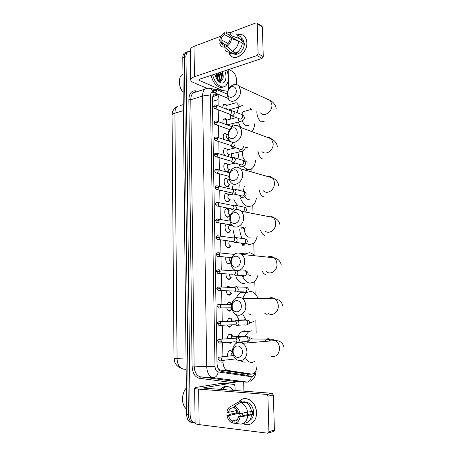 <?xml version="1.0" encoding="UTF-8"?>
<svg xmlns="http://www.w3.org/2000/svg" width="456" height="456" viewBox="0 0 456 456"><rect width="100%" height="100%" fill="white"/><g stroke="black" fill="none" stroke-linecap="round" stroke-linejoin="round"><path stroke-width="0.68" d="M229.909 318.322L229.63 317.912M222.642 107.627L223.548 104.361L225.281 104.099L226.478 105.011M223.109 123.428C222.705 121.404 222.961 119.922 223.89 118.976L225.577 118.697L226.86 119.66M223.782 139.393C222.904 136.903 223.058 134.999 224.232 133.688L225.885 133.391M224.791 155.559C223.178 152.76 223.109 150.406 224.58 148.496L226.187 148.189M229.197 169.603L228.194 171.416L226.672 171.735C224.073 171.239 222.75 164.941 224.928 163.408L226.495 163.083M229.493 184.657L228.456 186.47L226.985 186.795C224.346 186.373 223.041 179.96 225.287 178.416L226.803 178.085M229.79 199.819L228.718 201.626L227.299 201.962C224.614 201.62 223.332 195.082 225.652 193.526L227.116 193.19M230.08 215.089L228.98 216.896L227.612 217.233C224.888 216.97 223.628 210.301 226.016 208.745L227.43 208.398M230.377 230.474L229.243 232.275L227.932 232.611C225.178 232.435 223.936 225.697 226.353 224.09M230.673 245.966L229.499 247.762L228.251 248.098C225.595 246.77 224.819 244.228 225.931 240.477M230.707 262.206L229.761 263.357L228.57 263.693C226.279 262.85 225.378 260.644 225.868 257.081M231.266 277.288L230.018 279.072L228.895 279.403C226.928 278.89 225.965 277.037 225.999 273.856M231.557 293.123L230.274 294.901L229.22 295.22C227.561 294.941 226.581 293.464 226.296 290.78M227.105 287.257L227.926 286.396L229.032 286.066M231.853 309.071L230.531 310.844L229.55 311.146C228.182 311.038 227.248 309.932 226.746 307.84M226.928 304.283L228.325 302.248L229.357 301.935L231.694 303.867M228.815 326.912L230.787 326.901L229.881 327.191C228.815 327.186 227.983 326.462 227.373 325.02M226.997 321.463L228.73 318.214L229.687 317.912C230.69 317.929 231.488 318.596 232.087 319.912M232.093 341.989L230.212 343.351L228.268 342.296M227.248 338.774C227.31 336.631 227.937 335.137 229.14 334.288L230.018 334.003C231.061 333.997 231.882 334.681 232.48 336.066L231.842 336.22L230.782 338.517M230.548 359.63L229.909 359.584M227.664 356.204C227.407 353.52 228.04 351.616 229.556 350.482L230.354 350.214L232.606 351.747M218.481 369.012L220.362 370.061L244.861 373.698M222.978 360.382L223.012 362.189C223.326 366.909 224.893 369.656 227.715 370.437L251.518 374.057L253.422 373.698C255.77 372.119 256.967 369.195 257.013 364.908M251.615 338.529L251.792 338.985M215.317 95.743L212.998 96.604L212.872 96.244M219.404 94.751C218.475 95.897 218.019 97.538 218.036 99.664L218.156 105.843M218.23 109.828L218.458 121.724M218.532 125.645L218.76 137.718M218.834 141.582L219.062 153.832M219.136 157.639L219.37 170.059M219.444 173.821L219.684 186.407M219.752 190.123L219.997 202.88M220.066 206.557L220.311 219.473M220.379 223.115L220.624 236.185M220.693 239.805L220.943 253.023M221.012 256.62L221.268 269.986M221.337 273.571L221.593 287.075M221.656 290.66L221.918 304.289M221.986 307.88L222.243 321.634M222.311 325.242L222.579 339.11M222.648 342.741L222.91 356.717M256.164 332.812L255.827 319.981M255.132 293.767L254.801 281.158M254.117 255.394L253.792 243.002M253.012 213.528L252.801 205.496M251.917 172.032L251.826 168.623M228.901 154.652L227.897 156.499M228.604 139.81L228.239 140.887M195.088 422.866C192.079 422.376 190.426 419.748 190.129 414.988L185.985 56.658L184.378 57.251C184.384 55.147 184.897 53.586 185.917 52.56L187.798 51.722L185.917 52.56C184.897 53.586 184.384 55.147 184.378 57.251L188.379 414.789L184.378 57.251L182.782 57.844C182.782 55.74 183.301 54.178 184.321 53.158L186.202 52.32M193.942 422.626C190.608 422.564 188.755 419.953 188.379 414.789C188.755 419.953 190.608 422.564 193.942 422.626M192.198 422.41C188.864 422.347 187.011 419.737 186.641 414.589L182.782 57.844M216.771 93.64L214.081 94.352C212.935 95.458 212.359 97.208 212.371 99.59L217.016 363.318C217.324 368.02 218.903 370.757 221.747 371.526L247.562 375.351L249.449 374.997L250.692 374.011M248.925 373.914L246.753 375.231M217.882 73.097L219.159 78.136L217.882 73.097M219.239 79.811L219.154 81.219L219.239 79.811M228.65 69.511L231.933 71.096C234.697 72.852 236.259 75.918 236.624 80.302L236.727 84.656M243.686 381.94L243.903 391.162M185.985 56.658C185.985 54.549 186.498 52.981 187.519 51.961L190.397 51.214M217.615 79.031L217.66 80.33M214.423 94.084L218.703 94.711M256.494 412.646C256.945 421.441 249.5 427.414 243.213 423.556L244.199 424.04C250.31 426.89 256.899 420.905 256.494 412.646C256.557 401.069 243.96 393.967 238.648 402.152C241.452 398.641 244.889 397.752 248.97 399.467C253.53 402.015 256.033 406.41 256.494 412.646M236.476 413.09L236.236 410.628L236.476 413.09M239.48 413.518L240.477 416.294M271.993 393.306L273.361 395.044L267.9 396.178L266.521 394.411L271.993 393.306L204.43 388.153L203.41 387.908L204.111 387.668L228.2 383.73L234.253 384.493L234.977 385.759L235.079 390.49M228.046 383.735L221.587 383.291L197.545 387.172C195.721 387.475 194.758 387.794 194.649 388.13C194.632 388.558 195.966 388.882 198.645 389.11L266.521 394.411M221.587 383.291L228.137 383.73M194.649 388.204L195.094 423.122C195.077 423.761 196.422 424.257 199.124 424.616L267.621 433.194C268.43 433.194 268.863 432.687 268.915 431.672L274.404 430.093C274.358 431.097 273.925 431.598 273.121 431.598L268.402 432.966M267.9 396.178L268.915 431.672M273.361 395.044L274.404 430.093M246.012 402.523L246.286 402.209L246.012 402.523M248.121 414.475L247.215 412.469M250.173 411.825L250.082 414.014L238.459 416.773C237.946 419.201 236.744 420.671 234.857 421.19L235 421.156M237.166 419.714L232.292 420.899C230.394 419.942 229.146 418.209 228.547 415.69L238.448 413.41M243.293 415.621L242.136 413.244M251.473 411.169L252.367 410.964L252.447 414.259L250.555 414.709L251.604 414.823C250.885 419.776 248.588 422.558 244.718 423.174L242.883 423.635M245.317 402.158L248.149 402.773C251.484 404.62 253.314 407.812 253.65 412.355C253.599 416.408 252.174 419.161 249.369 420.62M243.624 402.58L244.507 402.397M246.177 402.619L246.439 402.232M237.85 411.728L237.964 412.754L231.152 413.968L226.991 415.519L228.547 415.69M241.703 402.272L241.686 401.519L237.832 402.317L231.984 405.903L232.024 407.949L234.566 407.402M244.216 401.747L245.413 402.203C248.697 403.965 250.732 407.065 251.524 411.506L239.981 413.569L238.385 413.398C237.787 410.947 236.573 409.237 234.749 408.28L234.538 406.148L240.375 402.551L244.216 401.747M232.292 420.899L232.338 422.957L238.505 423.801M240.375 402.551L241.572 403.013C244.866 404.785 246.907 407.915 247.693 412.401M232.338 422.957L230.092 421.549C228.467 420.004 227.436 417.992 226.991 415.519M237.137 410.428L228.479 412.361L226.928 412.201C227.533 408.633 229.214 406.535 231.984 405.903M234.538 406.148C237.376 407.322 239.189 409.796 239.981 413.569M228.479 412.361C228.98 409.967 230.166 408.496 232.024 407.949M238.459 416.773L240.061 416.944L251.604 414.823M247.779 415.741C247.049 420.734 244.741 423.538 240.859 424.154L234.903 423.259L234.857 421.19M240.061 416.944C239.434 420.58 237.713 422.683 234.903 423.259M250.082 414.014L252.447 414.259M222.004 389.492L224.688 387.304L226.45 386.705C229.015 386.363 231.181 387.566 232.948 390.325M220.248 389.361L222.938 387.178L224.7 386.58L226.837 386.654M186.578 409.271L184.492 406.946C182.594 403.606 182.081 399.638 182.959 395.044C183.603 392.154 184.731 389.794 186.35 387.976M182.799 402.266L182.907 395.135L183.853 392.092M242.364 351.798C242.381 344.149 232.731 344.001 233.141 351.547C233.044 359.094 242.74 359.47 242.364 351.798M232.588 351.285C232.264 344.844 238.055 340.17 242.649 343.305C245.271 345.118 246.696 347.905 246.913 351.667C247.243 358.091 241.549 362.708 237.046 359.807C234.287 357.994 232.799 355.156 232.588 351.285M252.065 338.534L249.877 339.235M251.427 338.551L251.598 338.985M254.419 361.614L252.208 362.366C249.78 362.623 247.614 361.431 245.704 358.786M237.536 337.087C238.693 334.567 240.141 332.777 241.885 331.712L244.661 330.822L248.064 331.723M248.395 341.048L247.625 342.883M242.672 343.3L242.917 341.8M244.712 336.351L248.651 331.723L251.404 330.828M245.408 362.098C243.795 362.286 242.25 361.796 240.785 360.628M235.803 343.596L236.014 342.154M241.304 306.084C241.315 298.583 231.779 298.982 232.184 306.364C232.087 313.774 241.669 313.597 241.304 306.084M231.637 306.426C231.283 299.752 237.679 294.844 242.233 298.441C244.445 300.173 245.636 302.693 245.807 305.999C246.166 312.673 239.856 317.513 235.387 314.138C233.05 312.4 231.802 309.829 231.637 306.426M242.803 298.446C243.835 295.648 245.254 293.641 247.055 292.433L250.407 291.43C253.656 291.697 256.226 294.091 258.119 298.617M254.015 321.52L251.193 322.415L249.455 322.204C250.213 322.831 249.352 323.68 246.856 324.763M245.744 292.176L246.371 292.467M248.737 313.848L250.999 314.771M245.869 319.827L242.672 313.979M239.024 319.816L236.054 314.543M236.482 297.688C237.496 295.425 238.79 293.778 240.358 292.752L240.466 292.678M240.261 261.288C240.278 253.924 230.844 254.847 231.243 262.069C231.146 269.353 240.625 268.635 240.261 261.288M230.707 262.451C230.326 255.582 237.274 250.418 241.72 254.419C243.584 256.05 244.587 258.324 244.718 261.242C245.106 268.122 238.231 273.207 233.86 269.428C231.887 267.786 230.839 265.46 230.707 262.451M247.899 274.683L250.697 275.601M244.61 254.539L245.533 253.775L249.421 252.709C251.227 252.932 252.892 253.946 254.419 255.742M257.965 275.11C257.064 278.416 255.599 280.776 253.576 282.178L250.196 283.165C247.158 282.908 244.633 280.679 242.62 276.478M240.466 253.61L242.809 253.348L244.661 253.855M244.627 283.489L243.532 283.552C240.477 283.301 237.941 281.095 235.923 276.935M245.516 270.254L245.727 271.024M240.905 270.664L240.796 269.918M234.179 270.984L234.133 270.653M234.122 270.568L234.002 269.53M239.24 217.381C239.257 210.148 229.927 211.578 230.32 218.646C230.223 225.8 239.594 224.574 239.24 217.381M229.801 219.33C229.391 212.308 236.829 206.87 241.127 211.208C242.706 212.724 243.544 214.782 243.652 217.369C244.063 224.415 236.687 229.761 232.457 225.64C230.787 224.107 229.904 222.004 229.801 219.33M244.216 228.376C244.49 233.312 246.092 236.254 249.027 237.2L250.395 237.046M257.195 236.259C256.449 239.656 255.081 242.09 253.097 243.567L249.215 244.587L246.325 243.441M245.066 245.032L242.615 245.288L240.831 244.781M242.193 238.465C240.791 235.684 239.964 232.583 239.719 229.157M234.697 237.314L233.096 230.001M238.237 174.329C237.245 169.621 234.908 168.572 231.232 171.182L230.058 172.961L229.414 176.062C229.322 183.09 238.591 181.374 238.237 174.329M228.906 177.036L229.898 172.243L231.716 169.495C234.749 166.639 237.667 166.406 240.472 168.783C241.811 170.185 242.524 172.043 242.609 174.357C243.037 181.534 235.222 187.154 231.158 182.753C229.738 181.328 228.992 179.425 228.906 177.036M244.826 196.565C245.761 198.16 246.844 199.112 248.07 199.415L250.053 199.09M256.392 198.058C255.805 201.58 254.533 204.117 252.578 205.673L248.252 206.671C244.946 205.821 242.301 202.886 240.318 197.864M245.396 207.115L244.832 207.389M244.359 186.054L243.304 191.11M238.796 190.249L239.218 184.771M238.317 205.93C236.425 204.305 234.903 201.98 233.751 198.958M232.514 194.182L232.423 193.549M232.241 189.274L233.215 184.019M237.251 132.115C236.618 128.153 234.652 126.95 231.357 128.501L228.878 131.972L228.53 134.298C228.433 141.206 237.605 139.012 237.251 132.115M228.028 135.552L228.57 131.955C229.345 129.635 230.622 127.845 232.406 126.586C235.193 124.864 237.644 125.041 239.765 127.121C240.905 128.415 241.515 130.102 241.583 132.177C242.028 139.451 233.831 145.367 229.949 140.744C228.741 139.428 228.103 137.695 228.028 135.552M255.537 160.546C255.121 164.2 253.952 166.845 252.02 168.469C250.623 169.569 249.05 169.883 247.306 169.404L242.934 166.343M247.329 169.41L245.106 170.099M246.536 147.482L245.06 147.522M242.569 151.13C242.119 156.602 243.635 160.312 247.129 162.268M239.109 159.184L237.912 152.321M233.734 163.447L233.318 162.524M231.836 157.537L231.414 153.78M231.836 148.736L232.372 146.883M236.288 90.715C235.832 87.261 234.139 86.03 231.209 87.028C229.59 87.894 228.484 89.353 227.892 91.405L227.658 93.326C227.567 100.115 236.635 97.464 236.288 90.715M227.173 94.848L227.533 91.873C228.445 88.709 230.155 86.452 232.663 85.101C235.182 83.967 237.302 84.337 239.024 86.207L240.58 90.812C241.036 98.143 232.509 104.378 228.815 99.579L227.173 94.848M242.261 120.811C243.236 123.394 244.553 125.041 246.2 125.748L248.828 125.332M250.521 108.693L251.045 109.497M254.63 123.855C254.391 127.298 253.45 129.874 251.809 131.596M245.237 111.093L243.088 111.68L241.703 114.331M240.648 127.446L238.249 122.111M237.103 112.649L238.63 107.08M232.72 126.232L231.808 123.804M230.77 119.062L230.616 115.294M231.363 110.871L232.218 108.881M231.882 351.696L230.126 350.487L229.237 350.704M232.657 352.334L232.229 352.482C231.352 353.155 230.998 354.266 231.186 355.822M246.856 42.607C247.597 54.931 231.414 63.213 228.861 52.195L230.388 55.165C235.228 61.942 247.511 52.816 246.856 42.607C246.103 36.115 242.94 33.55 237.371 34.912C240.511 33.881 243.065 34.542 245.032 36.89C246.172 38.395 246.781 40.299 246.856 42.607M228.188 69.665L228.331 76.397M228.388 78.968L228.604 89.182M206.722 88.173L193.504 82.57C191.788 81.829 190.876 80.957 190.756 79.96C190.722 78.689 191.942 77.611 194.427 76.728L256.922 55.581L258.096 53.745L263.26 56.572L262.097 58.379L199.865 79.093L198.93 79.908L199.597 80.552L222.186 90.334M190.756 79.749L190.38 49.978C190.34 48.553 191.554 47.35 194.017 46.369L221.092 36.104M261.641 25.958L262.377 26.961L257.235 23.815L258.096 53.745M257.235 23.815L257.024 23.131L255.993 22.874L230.063 32.701M262.377 26.961L263.26 56.572M231.574 38.686L230.12 39.222C229.647 41.513 228.553 43.286 226.837 44.54L226.877 46.284C229.431 44.58 230.998 42.049 231.574 38.686L238.739 41.086L242.324 43.058C241.663 47.595 239.571 50.935 236.054 53.073L232.44 51.186L226.877 46.284M227.869 47.162L221.901 44.221L221.109 42.562L226.86 45.606M237.291 34.873L240.859 36.873L242.256 40.259L241.304 40.607L243.076 41.593L243.145 44.38L242.216 43.867M241.669 38.236L242.934 39.37L244.268 43.537C244.65 49.829 237.878 56.327 233.734 53.785M224.512 45.389L224.546 47.128L230.12 52.007L233.734 53.888L233.711 52.759L235.501 53.694L237.81 52.885L237.029 52.468M233.734 53.888C231.705 54.178 230.046 53.58 228.764 52.081M230.12 52.007C228.068 52.309 226.404 51.705 225.116 50.183M228.034 43.485L221.052 39.757L219.638 40.282L223.56 43.827L226.86 45.572M229.607 35.249L226.603 33.59L226.569 31.857L232.383 33.14M236.293 33.869L237.274 34.855L238.67 38.264L231.505 35.842L230.058 36.383L238.351 40.954M242.256 40.259L238.67 38.264M224.546 47.128C222.602 47.304 221.16 46.495 220.219 44.694L219.695 43.086L221.109 42.562M219.638 40.282C220.191 36.982 221.73 34.468 224.249 32.741L224.284 34.474L232.571 39.017M226.598 33.203L224.249 32.741M229.687 32.633L231.505 35.842M221.052 39.757C221.513 37.5 222.591 35.739 224.284 34.474M226.603 33.59L229.305 34.798L230.058 36.383M238.739 41.086C238.066 45.651 235.969 49.02 232.44 51.186M236.35 39.854L235.792 40.094M243.076 41.593L241.013 42.34M235.478 52.776L235.501 53.694M235.159 39.193L235.176 39.889M226.854 70.11C229.203 77.104 228.844 82.331 225.777 85.808C224.306 87.062 222.568 87.273 220.561 86.435C216.885 84.548 214.229 80.689 212.599 74.858M223.303 86.919C221.998 87.615 220.544 87.626 218.943 86.942C215.26 85.067 212.604 81.219 210.974 75.4M217.843 80.552L219.091 81.196C222.807 81.288 224.016 78.364 222.716 72.424L222.42 71.586M224.74 70.817C227.527 77.047 225.378 84.366 221.092 82.901L220.487 82.678C217.791 81.254 215.905 78.398 214.833 74.111M218.732 81.487L219.615 80.991C221.302 79.179 221.627 76.494 220.573 72.931L220.328 72.282M218.68 81.447L220.111 80.832C221.924 78.797 222.163 75.895 220.829 72.116M218.219 80.974C219.41 78.939 219.507 76.397 218.492 73.353L218.333 72.949M218.418 81.185C219.952 79.059 220.088 76.26 218.829 72.783M217.067 79.509L216.349 73.61M217.404 79.994C217.939 77.868 217.751 75.685 216.845 73.444M215.602 76.665L214.867 74.1M179.407 80.575L179.385 80.803C179.197 85.186 180.456 89.108 183.158 92.579C180.462 88.948 179.214 84.919 179.413 80.478C179.641 77.953 180.428 76.078 181.773 74.852L182.959 74.094M218.908 81.134L219.325 79.572M219.769 82.297L220.037 82.006M220.522 81.305L221.308 78.968M217.216 78.004L216.258 73.638M218.72 81.06L218.874 80.569M219.199 77.452L218.236 72.977M219.667 82.228L219.929 81.915M220.299 81.339L220.858 79.948M221.188 76.893L220.225 72.316M223.07 78.301L222.226 71.655M228.73 342.804L230.536 342.792M231.488 335.462L229.704 334.288L228.821 334.522M236.425 342.325L237.314 342.581C238.619 342.433 239.32 341.521 239.417 339.84L238.106 337.315L237.188 337.052L235.627 337.924M235.444 341.96C236.39 341.852 236.898 341.191 236.966 339.976L236.014 338.141L234.532 338.249M228.484 326.673L230.274 326.633M231.089 319.337L229.282 318.208L228.405 318.453M229.282 318.208L232.007 319.907L230.611 321.332M235.974 325.316L236.938 325.595C238.237 325.424 238.938 324.501 239.029 322.831L237.804 320.397L236.812 320.106L235.319 320.921M235.074 324.917C236.014 324.786 236.516 324.119 236.584 322.911L235.695 321.144L234.23 321.195M231.312 324.843L232.098 325.145M228.239 310.656L230.018 310.582M230.662 303.28L228.918 302.237L227.949 302.533M231.87 303.895L230.799 304.277M230.36 307.806L231.756 309.071M228 294.758L229.756 294.656M230.212 287.308L228.593 286.379L227.601 286.659M229.801 290.871C230.023 292.239 230.565 292.98 231.42 293.105L231.557 293.1M235.096 291.68L236.191 292.005C237.479 291.777 238.174 290.842 238.266 289.19L237.188 286.932L236.071 286.596L234.726 287.291M234.338 291.207C235.273 291.042 235.769 290.364 235.837 289.167L235.057 287.525L233.643 287.479M227.766 278.969L229.499 278.838M229.471 274.067C229.425 275.886 229.966 276.952 231.084 277.259L230.234 278.063M235.102 270.186L234.441 270.659M234.669 275.053L235.82 275.395C237.109 275.145 237.798 274.198 237.889 272.557L237.211 270.687M233.974 274.54C234.903 274.358 235.404 273.668 235.473 272.483L234.737 270.904L233.358 270.807M227.533 263.294L229.237 263.135M235.558 253.576L234.167 254.152M234.31 254.323L233.079 254.266M229.368 257.418C228.866 259.504 229.322 260.872 230.73 261.522M227.305 247.733L228.975 247.545M229.704 240.967L229.596 241.036C228.37 243.071 228.644 244.69 230.422 245.898L230.856 245.852M233.831 242.176L235.091 242.552C236.368 242.25 237.052 241.287 237.143 239.662L236.259 237.644L234.977 237.257L233.894 237.77M218.356 239.503L233.255 241.577C234.179 241.361 234.675 240.66 234.737 239.485L234.099 238.021L232.799 237.844M227.077 232.281L228.712 232.07M227.265 224.238L229.71 225.361L229.231 225.56C228.051 227.55 228.342 229.157 230.098 230.383L230.622 230.314M226.854 216.936L228.45 216.703M227.886 209.161L226.997 208.745L225.674 209.065M226.455 208.728L229.339 209.982L228.878 210.187C227.738 212.143 228.04 213.739 229.773 214.975L230.383 214.884M233.027 209.783L234.373 210.182C235.638 209.834 236.316 208.854 236.407 207.246L235.148 205.075L233.375 205.36M217.58 206.066L232.549 209.105C233.461 208.848 233.951 208.141 234.019 206.978L233.113 205.399L235.148 205.075M226.632 201.7L228.188 201.444M227.413 193.863L226.073 193.515L225.304 193.863M226.073 193.515L228.975 194.718L228.524 194.917C227.43 196.838 227.738 198.423 229.448 199.677L230.143 199.557M232.628 193.771L234.019 194.176C235.279 193.8 235.951 192.814 236.048 191.218L234.857 189.115L233.119 189.337M217.193 189.542L232.195 193.042C233.107 192.768 233.597 192.056 233.666 190.899L232.805 189.377L234.857 189.115M226.415 186.567L227.926 186.293M226.934 178.678L225.691 178.41L224.95 178.752M225.691 178.41L228.616 179.55L228.177 179.755C227.122 181.642 227.436 183.215 229.129 184.48L229.904 184.338M226.193 171.541L227.664 171.251M226.461 163.607L225.321 163.408L224.586 163.761M225.321 163.408L228.256 164.491L227.829 164.696C226.814 166.548 227.139 168.116 228.809 169.393L229.659 169.222M231.859 162.097L233.312 162.513C234.566 162.091 235.233 161.093 235.325 159.514L234.264 157.537L232.623 157.639M216.435 156.847L231.505 161.276L232.959 159.098L232.195 157.668L234.264 157.537M225.988 148.639L224.255 148.844M224.95 148.502L227.903 149.534L227.493 149.739C226.512 151.557 226.843 153.113 228.49 154.413L240.437 151.751M231.483 146.433L232.965 146.849C234.213 146.405 234.88 145.401 234.971 143.834M216.064 140.676L231.163 145.561L232.611 143.372L232.167 142.198L216.11 136.874M226.29 134.263L225.458 133.768L223.885 134.064M224.58 133.699L227.55 134.68L227.151 134.885C226.21 136.669 226.546 138.219 228.177 139.53L228.997 139.428M232.993 126.221L232.138 126.415M232.024 126.859L231.58 126.42L232.668 126.415M225.891 119.518L224.221 118.999L223.543 119.364M224.221 118.999L227.202 119.922L226.82 120.127C225.908 121.883 226.256 123.428 227.863 124.75L239.827 121.701M230.742 115.448L232.281 115.864C233.512 115.379 234.179 114.359 234.27 112.809L233.364 111.013L231.893 110.973M215.335 108.699L230.485 114.479L231.922 112.261L231.272 110.956L233.364 111.013M225.498 104.869L223.867 104.395L223.206 104.76M228.479 109.953L239.525 106.824M223.867 104.395L226.86 105.268L226.489 105.473C225.766 106.43 225.805 107.673 226.609 109.206M244.291 373.663L251.518 374.057M247.625 373.846L246.987 375.18M220.362 370.061L227.715 370.437M216.993 361.939L223.012 362.189M212.399 101.346L218.036 99.664M172.037 115.351C172.015 114.49 172.966 113.761 174.899 113.156L177.07 358.672L174.015 358.251L172.037 115.351C172.037 111.424 173.804 108.442 177.321 106.419C175.731 107.861 174.922 110.113 174.899 113.156L183.352 110.643M180.69 105.387L183.289 104.595M186.037 359.02L177.07 358.672C177.435 364.623 179.55 368.1 183.409 369.092L186.151 369.48M186.641 414.589L190.129 414.988M183.409 369.092L186.151 369.235M213.944 92.374L213.203 92.254C211.413 92.18 210.467 93.508 210.376 96.25L215.015 366.442C215.221 369.594 216.281 371.423 218.196 371.942L251.883 376.781C253.371 376.399 254.351 374.974 254.83 372.501M236.778 381.495L234.327 382.612L233.039 382.635L199.357 378.28C194.957 377.192 192.54 373.15 192.096 366.162L188.864 99.682C189.126 93.6 191.315 90.653 195.424 90.841L198.212 91.274M247.631 382.105L213.151 377.659L200.583 376.878L234.732 381.358M218.196 371.942C217.592 375.556 215.91 377.46 213.151 377.659C209.275 376.667 207.132 373.014 206.722 366.704L194.142 366.1C194.535 372.307 196.684 375.904 200.583 376.878L199.357 378.28M251.319 376.787C250.789 380.173 249.181 381.957 246.496 382.122L234.213 381.33L233.039 382.635M214.588 89.176L208.153 88.19M215.015 366.442L206.722 366.704L202.567 96.079L190.79 99.721L194.142 366.1L192.096 366.162M210.376 96.25C207.947 95.441 205.342 95.384 202.567 96.079C202.567 92.944 203.325 90.641 204.852 89.171L193.116 92.893C191.571 94.358 190.796 96.632 190.79 99.721L188.864 99.682M195.909 91.747L196.462 91.833L193.116 92.893C193.549 92.169 194.484 91.787 195.909 91.747L195.424 90.841M196 91.804L196.285 91.89M204.852 89.171C206.973 88.059 209.11 87.883 211.27 88.635L213.203 92.254M193.994 92.146L194.159 92.562M214.884 94.124L216.566 93.605M198.645 389.11L199.124 424.616M204.111 387.668L204.117 388.124M270.106 355.919C275.652 357.703 278.821 355.173 279.619 348.316C279.385 344.822 277.995 342.234 275.441 340.552C272.945 339.19 270.613 339.389 268.447 341.139M271.172 340.911C270.226 339.372 269.108 338.637 267.826 338.694L266.515 339.144L264.577 341.464M268.225 313.42C272.585 316.561 278.667 312.046 278.28 305.833C278.097 302.761 276.929 300.418 274.774 298.8C272.506 297.34 270.248 297.318 268.008 298.726M264.868 313.494L267.125 314.463M267.974 298.726L266.657 298.372M266.475 271.748C270.75 275.281 277.385 270.562 276.963 264.149C276.82 261.43 275.834 259.31 274.016 257.782C272.021 256.3 269.918 256.084 267.7 257.121M262.365 271.451C263.357 273.383 264.554 274.421 265.968 274.563M264.85 230.878C268.989 234.749 276.114 229.807 275.675 223.229C275.555 220.812 274.729 218.891 273.19 217.461C271.48 216.024 269.57 215.654 267.467 216.349M260.57 230.183C261.527 233.221 262.947 234.954 264.833 235.376M263.329 190.796C267.307 194.946 274.871 189.77 274.409 183.061C274.312 180.901 273.606 179.157 272.3 177.829C270.858 176.472 269.171 175.993 267.245 176.392M259.122 189.742C259.886 193.686 261.413 196.057 263.716 196.867M261.898 151.477C265.705 155.849 273.64 150.423 273.167 143.617L271.366 138.858C270.157 137.609 268.698 137.068 266.982 137.227M257.914 150.138C258.358 154.772 259.926 157.73 262.616 159.024M256.888 111.367L256.859 112.586C257.269 117.22 258.831 120.304 261.539 121.832L264.127 121.433M260.541 112.9C264.172 117.454 272.431 111.754 271.947 104.88L270.402 100.542L266.646 98.827M221.747 358.918L218.11 358.9L219.598 360.77C220.846 361.175 221.565 360.553 221.747 358.918L220.727 356.951L219.296 357.048M194.017 46.369L194.427 76.728M199.574 79.207L199.597 80.552M262.097 58.379L256.922 55.581M217.711 77.999L217.854 80.558M221.416 341.156L217.791 341.173L219.216 343.015C220.482 343.448 221.217 342.827 221.416 341.156L220.459 339.264L219.022 339.321M245.869 336.767L244.798 336.152L243.749 336.916M238.471 342.16L245.237 341.618C246.952 342.177 247.944 341.362 248.201 339.173L246.895 336.693L244.861 336.841M221.086 323.532L217.478 323.589L218.84 325.39C220.123 325.858 220.869 325.236 221.086 323.532L220.191 321.708L218.755 321.731M245.265 320.135L244.405 319.747L243.561 320.192M237.998 325.225L244.758 324.917C246.502 325.527 247.511 324.712 247.79 322.477L246.565 320.089L244.553 320.158M244.034 324.951L244.53 325.065M220.761 306.05L217.164 306.141L218.47 307.908C219.763 308.404 220.527 307.783 220.761 306.05L219.923 304.294L218.492 304.272M220.436 288.699L216.856 288.825L218.105 290.563C219.416 291.082 220.191 290.461 220.436 288.699L219.649 287.006L218.236 286.949M237.052 291.732L243.835 291.897C245.607 292.581 246.656 291.766 246.975 289.452L245.904 287.234L243.96 287.166M242.717 291.874L243.755 292.524M220.111 271.485L216.549 271.645L217.746 273.355C219.062 273.896 219.855 273.275 220.111 271.485L219.376 269.855L217.985 269.758M236.578 275.167L243.379 275.572C245.168 276.285 246.234 275.47 246.576 273.121L245.567 270.989L243.675 270.853M242.182 275.504L243.367 276.433M219.792 254.397L216.241 254.596L217.392 256.278C218.72 256.842 219.518 256.215 219.792 254.397L219.108 252.835L217.74 252.698M245.123 254.773L243.515 254.608M219.478 237.445L215.939 237.673L217.045 239.332C218.378 239.913 219.188 239.286 219.478 237.445L218.834 235.94L217.495 235.775M235.627 242.404L242.495 243.282C244.308 244.051 245.402 243.23 245.778 240.819L244.895 238.836L243.116 238.591M241.218 243.116L242.609 244.587M219.165 220.624L215.642 220.886L216.703 222.517C218.042 223.121 218.857 222.488 219.165 220.624L218.555 219.171L217.255 218.971M242.062 227.31L243.971 227.504M240.774 227.105L242.233 228.838M218.851 203.929L215.34 204.22L216.366 205.833C217.706 206.448 218.532 205.816 218.851 203.929L218.281 202.532L217.022 202.304M243.538 211.675L244.986 208.82L244.216 207.138L242.575 206.802M218.544 187.359L215.044 187.684L216.036 189.274C217.375 189.907 218.213 189.268 218.544 187.359L218.008 186.014L216.794 185.757M234.219 194.131L241.218 195.727C243.042 196.565 244.171 195.738 244.61 193.23L243.874 191.457L242.307 191.081M239.941 195.436L241.486 197.67M218.236 170.915L215.466 170.897L214.753 171.274L215.711 172.841C217.05 173.485 217.888 172.841 218.236 170.915L217.734 169.615L216.56 169.341M217.928 154.595L215.169 154.567L214.462 154.983L215.386 156.533C216.725 157.189 217.575 156.539 217.928 154.595L217.455 153.341L216.338 153.045M239.166 164.234C239.349 165.67 239.879 166.571 240.751 166.942L241.6 166.765C246.422 165.072 245.299 163.647 245.465 162.94C244.815 161.401 244.057 160.563 243.19 160.421L241.771 159.988M233.295 162.518L240.397 164.599C242.221 165.471 243.367 164.627 243.84 162.074L243.19 160.421L234.675 157.839M217.626 138.396L214.879 138.356L214.172 138.812L215.067 140.351C216.406 141.012 217.261 140.362 217.626 138.396L217.181 137.188C215.015 136.771 214.012 137.302 214.172 138.784M238.796 148.81L238.801 148.935C238.972 150.394 239.503 151.329 240.392 151.74L241.264 151.569C246.32 149.477 244.735 148.656 245.077 147.624M232.845 146.878L239.998 149.197C241.822 150.087 242.974 149.237 243.458 146.655L243.453 146.501M217.324 122.316L214.588 122.271L213.887 122.767L214.753 124.294C216.087 124.955 216.948 124.3 217.324 122.316L216.908 121.153L215.887 120.823M217.027 106.356L214.297 106.305L213.602 106.835L214.445 108.351C215.773 109.024 216.634 108.357 217.027 106.356L216.634 105.239L215.665 104.891M238.095 118.303L238.095 118.788C238.26 120.23 238.784 121.188 239.668 121.649L240.591 121.495C245.26 119.466 243.954 118.765 244.319 117.317C243.732 115.784 243.014 114.901 242.165 114.673L240.962 114.194M231.961 115.921L239.212 118.737C241.024 119.643 242.193 118.782 242.706 116.155L242.165 114.673L233.723 111.298M216.731 90.516L214.012 90.453L213.317 91.023L214.138 92.528C215.466 93.201 216.332 92.534 216.731 90.516L216.361 89.433L215.437 89.085M237.747 103.33L237.741 103.871C237.907 105.307 238.431 106.276 239.314 106.761L242.649 105.387M239.058 103.882L239.656 104.133M213.174 96.393L219.057 94.603M231.044 343.077L229.049 343.043M230.531 310.844L228.581 310.889M230.274 294.901L228.359 294.986M230.018 279.072L228.137 279.197M229.761 263.357L227.915 263.517M229.499 247.762L227.698 247.95M229.243 232.275L227.487 232.492M228.98 216.896L227.276 217.141M228.718 201.626L227.065 201.9M228.456 186.47L226.854 186.76M228.194 171.416L226.649 171.73M174.015 358.279L174.773 362.155C174.882 362.56 176.039 365.809 180.451 367.969M184.321 53.158L187.519 51.961M247.688 374.9L249.449 374.997M250.036 381.324L251.193 380.749C253.091 379.221 254.174 378.058 254.442 377.255C255.086 377.032 256.449 369.976 255.976 370.597M227.686 91.331L216.492 89.49M272.431 393.431L266.965 394.543M246.821 403.058L248.149 402.773M241.572 403.013L245.413 402.203M224.688 387.304L222.938 387.178M283.963 347.472C283.062 342.98 280.218 340.672 275.441 340.552L242.649 343.305M248.651 331.723L241.885 331.712M250.27 338.968L266.515 339.144C269.302 339.361 270.516 339.674 270.146 340.079M282.612 305.89C281.968 300.88 277.476 299.13 274.774 298.8L242.233 298.441M247.055 292.433L240.358 292.752M281.289 265.067C280.372 261.014 277.949 258.586 274.016 257.782L241.72 254.419M279.984 224.985C279.334 221.24 277.071 218.732 273.19 217.461L241.127 211.208M230.058 172.961L229.898 172.243M231.232 171.182L231.716 169.495M278.707 185.62C278.08 181.898 275.943 179.299 272.3 177.829L240.472 168.783M228.878 131.972L228.57 131.955M231.357 128.501L232.406 126.586M277.447 146.952C276.929 143.309 274.9 140.613 271.366 138.858L239.765 127.121M245.1 147.807L248.6 147.009M227.892 91.405L227.533 91.873M231.209 87.028L232.663 85.101M276.216 108.961C275.766 105.347 273.828 102.543 270.402 100.542L239.024 86.207M243.088 111.68L251.894 109.269M232.64 352.22L230.126 350.487M218.11 358.9C217.848 357.726 218.72 357.077 220.727 356.951L233.5 355.572M232.229 352.482L232.674 352.494M221.109 360.599L235.228 358.969M262.166 26.283L257.024 23.131M221.901 44.221L224.118 45.389M241.879 38.783L242.934 39.37M237.274 34.855L240.859 36.873M220.111 80.832L219.615 80.991M219.091 81.196L221.092 82.901M182.959 74.442L181.773 74.852M179.385 80.803L179.413 80.478M232.406 336.061L229.704 334.288M238.106 337.315L246.895 336.693C248.509 336.722 249.5 337.417 249.865 338.774C250.219 339.731 249.426 340.558 247.488 341.248M217.791 341.173C217.392 340.147 218.281 339.509 220.459 339.264L236.014 338.141M231.842 336.22L245.368 336.545M235.535 337.964L237.439 337.07M220.715 342.895L234.8 341.778M232.674 324.786L232.138 325.139M232.132 325.145L231.089 325.84M249.455 322.204C249.215 320.887 248.252 320.18 246.565 320.089L237.804 320.397M217.478 323.589C217.079 322.529 217.979 321.902 220.191 321.708L235.695 321.144M231.454 320.078L243.88 319.918M235.233 320.956L237.16 320.135M220.322 325.327L234.373 324.712M231.859 309.065L230.804 309.795M217.164 306.141C216.782 305.035 217.706 304.42 219.923 304.294L231.796 304.277M231.619 303.873L228.866 302.237M231.072 304.049L231.847 304.021M219.929 307.897L231.751 307.794M231.591 293.1L230.519 293.875M248.634 289.429C247.785 287.833 246.878 287.103 245.904 287.234L237.188 286.932M216.856 288.819C216.48 287.685 217.409 287.08 219.649 287.006L235.057 287.525M230.195 287.365L228.45 286.379M234.629 287.326L236.596 286.653M219.535 290.603L233.54 290.968M216.549 271.633C216.184 270.465 217.124 269.872 219.376 269.855L234.737 270.904M245.567 270.989C246.548 270.91 247.437 271.656 248.224 273.218M234.327 270.693L235.49 270.345M219.142 273.44L233.136 274.29M230.719 261.767L229.949 262.371M216.241 254.585C215.893 253.388 216.845 252.801 219.108 252.835L234.23 254.385M234.025 254.191L234.806 253.981M218.749 256.403L231.699 257.64M230.804 245.858L229.664 246.793M236.259 237.644L244.895 238.836C245.847 238.841 246.69 239.611 247.42 241.144L246.736 243.105C245.003 244.08 243.863 244.513 243.31 244.399M215.939 237.661C215.591 236.436 216.554 235.866 218.834 235.94L234.099 238.021M229.596 241.036L229.949 240.996M233.723 237.81L235.735 237.348M230.554 230.326L229.374 231.323M245.693 227.778L242.962 228.644M215.642 220.869C215.933 220.573 214.993 218.834 218.555 219.171L229.989 221.12M229.231 225.56L231.99 225.19M217.968 222.722L231.796 224.973M230.303 214.896L229.089 215.967M235.627 205.377L244.216 207.138C245.128 207.201 245.932 207.999 246.628 209.526C246.941 210.159 246.525 210.991 245.379 212.04M215.34 204.202C215.654 203.923 214.651 202.168 218.281 202.532L233.455 205.616M228.878 210.187L232.822 209.583M234.988 210.165L234.68 210.108M230.052 199.574L228.804 200.725M235.313 189.417L243.874 191.457C244.786 191.56 245.573 192.369 246.24 193.891L245.653 195.863C244.177 196.969 243.054 197.505 242.278 197.482M215.044 187.661C215.238 187.273 214.69 185.495 218.008 186.014L233.13 189.593M228.524 194.917L233.198 194.108M229.807 184.355L228.519 185.586M214.753 171.245C214.97 170.857 214.36 169.062 217.734 169.615L229.653 172.83M228.177 179.755L229.282 179.544M216.811 173.132L228.918 176.301M229.556 169.239L228.228 170.555M231.021 161.281L231.528 161.669M214.462 154.954C214.286 153.501 215.283 152.965 217.455 153.341L232.492 157.884M227.829 164.696L235.325 163.111M229.18 154.367L227.943 155.633M230.611 145.561L231.169 146.017M227.493 149.739L235.775 147.824M228.906 139.485L227.743 140.722M213.887 122.732C214.183 121.353 214.257 120.595 216.908 121.153L231.847 126.631M227.151 134.885L228.051 134.657M215.699 124.63L229.619 129.618M228.638 124.705L228.131 125.263M229.807 114.462L230.462 115.054M213.602 106.801C213.91 105.399 213.972 104.658 216.634 105.239L231.528 111.167M226.82 120.127L236.254 117.591M213.317 90.989C213.665 89.524 213.676 88.84 216.361 89.433L227.185 94.084M226.489 105.473L236.191 102.68M214.975 92.881L228 98.371"/></g></svg>
